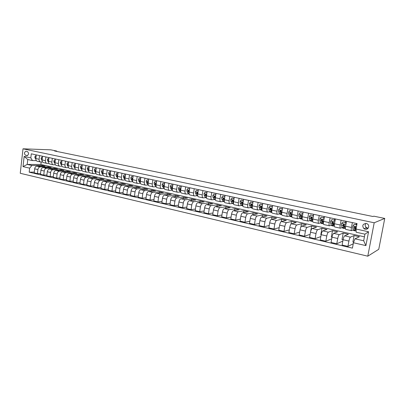<?xml version="1.0" encoding="UTF-8"?>
<svg xmlns="http://www.w3.org/2000/svg" width="405" height="405" viewBox="0 0 405 405"><rect width="100%" height="100%" fill="white"/><g stroke="black" fill="none" stroke-linecap="round" stroke-linejoin="round"><path stroke-width="0.61" d="M366.242 223.449C362.602 223.955 361.852 225.712 363.989 228.724L365.143 229.225C368.282 230.065 370.13 225.524 367.305 223.889L366.242 223.449M365.862 223.393C364.799 224.947 365.006 226.375 366.484 227.666L368.11 228.223M374.2 222.775L384.75 218.427L378.756 249.298L367.781 256.188L20.25 173.284L23.004 148.812L374.2 222.775L367.781 256.188M56.71 151.419L56.756 151.055L54.579 150.984L372.959 216.503L373.84 216.184L384.75 218.427M367.887 228.471L365.7 228M25.733 155.388L27.135 155.652C28.978 154.396 29.028 153.009 27.287 151.49L25.91 151.237C24.052 152.467 23.991 153.849 25.733 155.388L27.742 155.439M29.646 168.151L23.004 166.617L24.158 156.411L30.826 157.869L32.456 160.567L27.768 159.529L27.211 164.425L31.894 165.488L29.646 168.151L29.185 172.176L352.431 248.128L353.443 242.752L354.967 238.798L363.68 240.773L364.935 234.166L356.203 232.232L356.03 229.017L368.555 231.756L365.902 245.622L353.443 242.752M356.03 229.017L357.048 223.595L31.291 153.819L30.826 157.869M56.756 151.055L50.767 149.83L23.004 148.812M41.173 161.975L40.875 164.491L27.211 164.425L23.004 166.617M32.456 160.567L36.303 160.618M352.37 222.593L351.459 227.463C351.13 229.402 351.165 230.475 351.56 230.673L353.256 230.015M341.132 220.188L340.24 225.018C339.922 226.937 339.977 228.005 340.402 228.207L342.164 227.595M330.095 217.824L329.225 222.608C328.916 224.517 328.992 225.575 329.447 225.787L331.275 225.21M319.256 215.5L318.406 220.249C318.107 222.142 318.203 223.195 318.684 223.408L320.583 222.871M308.615 213.222L307.78 217.93C307.491 219.804 307.603 220.852 308.114 221.074L310.073 220.568M298.156 210.98L297.341 215.647C297.062 217.51 297.194 218.553 297.726 218.781L299.751 218.305M287.884 208.783L287.084 213.41C286.816 215.257 286.963 216.295 287.525 216.528L289.605 216.083M277.789 206.616L277.005 211.213C276.747 213.04 276.909 214.073 277.496 214.311L279.632 213.896M267.867 204.495L267.103 209.046C266.849 210.863 267.032 211.891 267.634 212.134L269.831 211.744M258.112 202.404L257.367 206.92C257.124 208.727 257.317 209.749 257.945 209.993L260.192 209.628M248.528 200.348L247.794 204.834C247.561 206.621 247.769 207.638 248.417 207.886L250.715 207.547M239.102 198.334L238.383 202.778C238.155 204.555 238.378 205.568 239.046 205.816L241.395 205.502M229.827 196.344L229.129 200.758C228.906 202.52 229.144 203.528 229.832 203.781L232.232 203.487M220.71 194.395L220.026 198.769C219.814 200.521 220.062 201.523 220.771 201.776L223.211 201.503M211.744 192.471L211.071 196.815C210.863 198.551 211.126 199.549 211.856 199.807L214.341 199.554M202.92 190.583L202.262 194.891C202.065 196.612 202.338 197.605 203.082 197.873L205.613 197.635M194.238 188.72L193.595 192.998C193.403 194.709 193.686 195.696 194.451 195.964L197.022 195.747M185.698 186.892L185.065 191.135C184.882 192.836 185.176 193.818 185.956 194.086L188.563 193.889M177.289 185.09L176.671 189.302C176.494 190.988 176.798 191.97 177.593 192.238L180.24 192.056M169.017 183.318L168.409 187.5C168.237 189.17 168.556 190.148 169.361 190.421L172.049 190.254M160.871 181.572L160.274 185.723C160.107 187.383 160.436 188.355 161.256 188.629L163.979 188.482M152.847 179.855L152.265 183.976C152.108 185.627 152.442 186.589 153.277 186.867L156.036 186.735M144.955 178.165L144.377 182.255C144.226 183.89 144.575 184.852 145.425 185.131L148.21 185.014M137.173 176.499L136.612 180.559C136.465 182.184 136.824 183.141 137.685 183.424L140.474 183.318M129.514 174.859L128.967 178.888C128.825 180.503 129.19 181.455 130.066 181.739L132.794 181.653M121.971 173.244L121.434 177.243C121.292 178.848 121.667 179.795 122.558 180.083L125.226 180.007M114.539 171.649L114.013 175.623C113.881 177.218 114.261 178.16 115.162 178.448L117.774 178.387M107.219 170.08L106.697 174.028C106.571 175.608 106.96 176.545 107.872 176.838L110.428 176.793M100.005 168.536L99.493 172.454C99.372 174.023 99.772 174.955 100.693 175.249L103.194 175.218M92.892 167.012L92.396 170.905C92.274 172.464 92.684 173.391 93.616 173.684L96.066 173.664M85.885 165.513L85.399 169.376C85.283 170.925 85.698 171.852 86.64 172.145L89.039 172.135M78.98 164.035L78.499 167.873C78.393 169.411 78.813 170.328 79.76 170.626L82.114 170.626M72.171 162.577L71.7 166.384C71.599 167.918 72.024 168.829 72.986 169.128L75.289 169.138M65.463 161.139L64.997 164.921C64.901 166.44 65.332 167.351 66.299 167.655L68.561 167.665M58.846 159.722L58.391 163.478C58.295 164.992 58.735 165.893 59.712 166.197L61.93 166.217M52.321 158.325L51.875 162.056C51.784 163.559 52.23 164.46 53.212 164.759L55.389 164.789M45.886 156.943L45.451 160.653C45.36 162.147 45.811 163.043 46.803 163.347L48.939 163.382M39.538 155.586L39.113 159.271C39.027 160.75 39.482 161.646 40.485 161.949L42.576 161.99M41.973 166.172L42.049 165.513L31.894 165.488M42.049 165.513L45.001 166.177L36.885 166.166C35.711 166.323 34.967 167.214 34.663 168.829L34.197 172.849L37.442 173.608L40.546 173.563M48.139 167.574L48.22 166.895L40.136 166.9C38.961 167.062 38.217 167.953 37.913 169.573L37.442 173.608M48.22 166.895L51.212 167.569L43.153 167.584C41.978 167.746 41.239 168.642 40.93 170.267L40.459 174.317L43.75 175.087L46.899 175.031M54.391 168.996L54.478 168.303L46.443 168.328C45.274 168.495 44.535 169.396 44.226 171.026L43.75 175.087M54.478 168.303L57.51 168.981L49.501 169.022C48.337 169.189 47.598 170.095 47.289 171.73L46.808 175.805L50.144 176.585L53.338 176.519M60.73 170.439L60.816 169.725L52.837 169.776C51.678 169.948 50.944 170.854 50.63 172.5L50.144 176.585M60.816 169.725L63.889 170.414L55.941 170.48C54.781 170.652 54.047 171.563 53.733 173.213L53.242 177.314L56.624 178.104L59.869 178.023M67.149 171.902L67.24 171.163L59.322 171.244C58.168 171.421 57.439 172.338 57.12 173.988L56.624 178.104M67.24 171.163L70.359 171.867L62.466 171.958C61.322 172.135 60.588 173.056 60.269 174.712L59.768 178.843L63.2 179.648L66.491 179.552M73.659 173.386L73.756 172.626L65.899 172.732C64.754 172.915 64.025 173.836 63.706 175.502L63.2 179.648M73.756 172.626L76.915 173.335L69.088 173.456C67.949 173.639 67.22 174.565 66.901 176.236L66.39 180.397L69.868 181.212L73.209 181.101M80.261 174.894L80.362 174.109L72.566 174.246C71.432 174.428 70.703 175.36 70.384 177.041L69.868 181.212M80.362 174.109L83.562 174.828L75.801 174.975C74.672 175.168 73.948 176.099 73.624 177.785L73.103 181.966L76.631 182.797L80.028 182.67M86.953 176.418L87.06 175.613L79.334 175.775C78.205 175.967 77.482 176.909 77.158 178.595L76.631 182.797M87.06 175.613L90.305 176.342L82.615 176.519C81.491 176.712 80.767 177.658 80.443 179.349L79.912 183.566L83.491 184.407L86.938 184.26M93.742 177.967L93.849 177.137L86.194 177.329C85.075 177.527 84.356 178.473 84.027 180.174L83.491 184.407M93.849 177.137L97.144 177.876L89.52 178.084C88.411 178.281 87.693 179.233 87.364 180.944L86.822 185.186L90.452 186.037L93.955 185.875M100.627 179.542L100.739 178.681L93.155 178.904C92.046 179.106 91.328 180.063 90.998 181.779L90.452 186.037M100.739 178.681L104.08 179.435L96.532 179.668C95.428 179.876 94.714 180.838 94.38 182.554L93.828 186.827L97.514 187.692L101.068 187.51M107.608 181.136L107.725 180.25L100.217 180.503C99.119 180.711 98.405 181.678 98.071 183.404L97.514 187.692M107.725 180.25L111.117 181.01L103.645 181.283C102.551 181.491 101.837 182.463 101.503 184.194L100.941 188.492L104.682 189.373L108.292 189.17M114.691 182.761L114.812 181.84L107.381 182.128C106.297 182.341 105.584 183.318 105.249 185.055L104.682 189.373M114.812 181.84L118.25 182.614L110.859 182.913C109.78 183.131 109.072 184.108 108.732 185.855L108.16 190.188L111.952 191.074L115.622 190.851M121.875 184.407L122.006 183.455L114.655 183.774C113.577 183.992 112.873 184.979 112.534 186.73L111.952 191.074M122.006 183.455L125.494 184.24L118.184 184.574C117.116 184.796 116.407 185.784 116.068 187.54L115.481 191.904L119.333 192.805L123.064 192.557M129.165 186.077L129.301 185.095L122.037 185.444C120.968 185.667 120.265 186.665 119.926 188.426L119.333 192.805M129.301 185.095L132.84 185.89L125.616 186.254C124.558 186.482 123.854 187.485 123.51 189.251L122.918 193.646L126.826 194.562L130.618 194.289M136.561 187.773L136.703 186.756L129.524 187.14C128.471 187.373 127.772 188.376 127.428 190.153L126.826 194.562M136.703 186.756L140.297 187.561L133.159 187.966C132.116 188.198 131.417 189.206 131.068 190.988L130.461 195.412L134.43 196.344L138.287 196.04M144.069 189.494L144.215 188.441L137.128 188.862C136.09 189.1 135.397 190.112 135.047 191.904L134.43 196.344M144.215 188.441L147.86 189.262L140.819 189.697C139.786 189.94 139.092 190.957 138.743 192.755L138.125 197.21L142.155 198.156L146.073 197.822M151.688 191.246L151.84 190.153L144.848 190.608C143.821 190.856 143.132 191.879 142.778 193.681L142.155 198.156M151.84 190.153L155.54 190.983L148.6 191.459C147.577 191.707 146.888 192.734 146.534 194.547L145.901 199.032L149.992 199.994L153.981 199.624M159.418 193.028L159.58 191.889L152.69 192.385C151.673 192.638 150.989 193.671 150.635 195.488L149.992 199.994M159.58 191.889L163.336 192.734L156.492 193.246C155.485 193.499 154.806 194.542 154.447 196.364L153.799 200.885L157.955 201.862L162.01 201.457M167.265 194.835L167.437 193.651L160.648 194.187C159.651 194.446 158.968 195.488 158.608 197.321L157.955 201.862M167.437 193.651L171.254 194.506L164.511 195.063C163.519 195.321 162.84 196.374 162.481 198.212L161.823 202.768L166.045 203.756L170.171 203.31M175.233 196.673L175.416 195.443L168.733 196.02C167.746 196.283 167.073 197.336 166.708 199.184L166.045 203.756M175.416 195.443L179.288 196.314L172.657 196.906C171.679 197.174 171.006 198.232 170.642 200.085L169.968 204.677L174.256 205.679L178.458 205.193M183.328 198.546L183.516 197.26L176.944 197.878C175.972 198.146 175.304 199.214 174.935 201.072L174.256 205.679M183.516 197.26L187.449 198.146L180.929 198.779C179.967 199.052 179.304 200.126 178.929 201.994L178.246 206.616L182.599 207.638L186.877 207.102M191.54 200.45L191.742 199.108L185.282 199.766C184.331 200.045 183.667 201.123 183.293 202.996L182.599 207.638M191.742 199.108L195.736 200.004L189.332 200.683C188.391 200.966 187.728 202.049 187.353 203.928L186.654 208.585L191.079 209.623L195.433 209.041M199.883 202.384L200.1 200.981L193.757 201.685C192.82 201.968 192.162 203.057 191.788 204.945L191.079 209.623M200.1 200.981L204.155 201.892L197.873 202.616C196.946 202.905 196.288 203.998 195.914 205.897L195.2 210.59L199.695 211.643L204.13 211M208.357 204.353L208.585 202.885L202.368 203.634C201.447 203.928 200.799 205.026 200.419 206.93L199.695 211.643M208.585 202.885L212.706 203.811L206.55 204.581C205.639 204.879 204.991 205.983 204.611 207.897L203.882 212.625L208.448 213.698L212.969 212.995M216.969 206.363L217.207 204.824L211.121 205.613C210.215 205.917 209.572 207.031 209.188 208.95L208.448 213.698M217.207 204.824L221.393 205.76L215.369 206.575C214.478 206.884 213.835 208.003 213.45 209.927L212.706 214.696L217.348 215.784L221.955 215.009M225.712 208.403L225.97 206.788L220.011 207.628C219.13 207.937 218.492 209.061 218.103 210.995L217.348 215.784M225.97 206.788L230.222 207.745L224.335 208.605C223.459 208.924 222.826 210.048 222.431 211.992L221.672 216.797L226.395 217.905L231.093 217.055M234.596 210.489L234.87 208.788L229.053 209.674C228.187 209.993 227.559 211.132 227.165 213.081L226.395 217.905M234.87 208.788L239.193 209.755L233.447 210.671C232.591 210.995 231.964 212.134 231.569 214.093L230.794 218.933L235.594 220.062L240.383 219.13M243.623 212.61L243.916 210.818L238.241 211.754C237.396 212.083 236.778 213.232 236.378 215.197L235.594 220.062M243.916 210.818L248.311 211.8L242.711 212.767C241.876 213.101 241.253 214.255 240.853 216.23L240.064 221.11L244.944 222.254L249.834 221.226M252.796 214.777L253.11 212.878L247.587 213.87C246.761 214.21 246.149 215.369 245.749 217.353L244.944 222.254M253.11 212.878L257.575 213.881L252.128 214.898C251.313 215.242 250.705 216.407 250.3 218.401L249.49 223.317L254.456 224.481L259.448 223.352M262.121 216.984L262.455 214.979L257.089 216.022C256.289 216.371 255.682 217.546 255.277 219.54L254.456 224.481M262.455 214.979L266.996 215.997L261.711 217.07C260.916 217.419 260.314 218.599 259.904 220.609L259.078 225.565L264.131 226.749L269.229 225.504M271.598 219.242L271.958 217.11L266.753 218.209C265.974 218.568 265.376 219.753 264.966 221.773L264.131 226.749M271.958 217.11L276.58 218.148L271.451 219.277C270.682 219.637 270.089 220.831 269.674 222.851L268.834 227.853L273.972 229.058L279.182 227.681M281.232 221.57L281.622 219.277L276.585 220.436C275.83 220.806 275.243 222.006 274.823 224.036L273.972 229.058M281.622 219.277L286.32 220.33L281.364 221.52C280.619 221.889 280.037 223.099 279.617 225.139L278.756 230.177L283.981 231.402L289.312 229.878M290.987 224.157L291.448 221.484L286.588 222.699C285.854 223.079 285.277 224.294 284.857 226.344L283.981 231.402M291.448 221.484L296.227 222.558L291.448 223.803C290.729 224.183 290.157 225.403 289.732 227.463L288.851 232.546L294.172 233.791L299.624 232.095M300.834 227.195L301.447 223.727L296.764 225.008C296.055 225.393 295.488 226.623 295.063 228.688L294.172 233.791M301.447 223.727L306.307 224.815L301.715 226.127C301.016 226.516 300.454 227.752 300.024 229.832L299.123 234.951L304.54 236.221L310.129 234.333M310.529 232.09L311.612 226.01L307.122 227.352C306.438 227.747 305.881 228.992 305.451 231.078L304.54 236.221M311.612 226.01L316.558 227.119L312.159 228.491C311.485 228.896 310.934 230.141 310.503 232.237L309.582 237.406L315.09 238.697L320.826 236.581M321.16 234.718L320.816 234.637L321.96 228.329L317.662 229.736C317.009 230.146 316.462 231.402 316.022 233.508L315.09 238.697M321.96 228.329L326.987 229.458L322.79 230.896C322.147 231.311 321.605 232.576 321.165 234.692L320.223 239.897L325.833 241.213L331.72 238.834M332.019 237.214L331.32 237.052L332.485 230.693L328.394 232.166C327.767 232.586 327.23 233.857 326.789 235.983L325.833 241.213M332.485 230.693L337.603 231.842L333.614 233.346C333.001 233.776 332.47 235.052 332.024 237.188L331.062 242.438L336.773 243.78L342.827 241.091M343.075 239.755L342.007 239.507L343.197 233.098L339.319 234.642C338.722 235.072 338.195 236.358 337.75 238.504L336.773 243.78M343.197 233.098L348.406 234.267L344.63 235.842C344.048 236.282 343.531 237.578 343.081 239.73L342.098 245.025L347.915 246.392L353.251 243.769M353.661 242.19L352.887 242.013L354.102 235.543L350.441 237.158C349.874 237.603 349.363 238.904 348.913 241.066L347.915 246.392M354.102 235.543L359.407 236.738L354.967 238.798M40.875 164.491L364.429 236.834M36.273 154.887L35.853 158.557C35.767 160.036 36.227 160.927 37.23 161.231L40.389 161.929M29.185 172.176L34.283 172.115M42.576 156.234L42.14 159.935C42.054 161.418 42.51 162.314 43.507 162.618L46.712 163.326M48.964 157.606L48.524 161.327C48.433 162.82 48.883 163.721 49.871 164.025L53.121 164.739M55.439 158.993L54.989 162.739C54.898 164.243 55.338 165.144 56.32 165.448L59.621 166.177M62.011 160.4L61.55 164.172C61.454 165.685 61.889 166.592 62.861 166.895L66.207 167.635M68.673 161.823L68.207 165.625C68.101 167.149 68.531 168.06 69.498 168.358L72.895 169.108M75.431 163.271L74.955 167.098C74.849 168.632 75.269 169.548 76.226 169.847L79.674 170.606M82.286 164.739L81.8 168.591C81.689 170.135 82.104 171.057 83.05 171.356L86.549 172.125M89.237 166.232L88.746 170.105C88.629 171.659 89.039 172.586 89.976 172.884L93.525 173.669M96.294 167.741L95.788 171.644C95.671 173.208 96.071 174.14 96.997 174.433L100.602 175.233M103.452 169.275L102.941 173.208C102.814 174.783 103.209 175.714 104.126 176.008L107.786 176.818M110.717 170.834L110.195 174.793C110.064 176.377 110.454 177.314 111.355 177.608L115.076 178.428M118.093 172.414L117.561 176.398C117.425 177.998 117.804 178.939 118.695 179.228L122.472 180.063M125.58 174.013L125.034 178.033C124.892 179.638 125.266 180.584 126.147 180.873L129.98 181.723M133.179 175.643L132.622 179.688C132.476 181.308 132.84 182.26 133.706 182.544L137.604 183.404M140.894 177.294L140.327 181.369C140.176 182.999 140.53 183.956 141.385 184.24L145.344 185.115M148.726 178.975L148.149 183.075C147.992 184.72 148.336 185.682 149.182 185.961L153.201 186.852M156.684 180.676L156.092 184.812C155.93 186.467 156.264 187.434 157.094 187.712L161.18 188.614M164.764 182.407L164.162 186.573C163.995 188.239 164.319 189.211 165.134 189.484L169.285 190.406M172.97 184.169L172.358 188.36C172.181 190.041 172.495 191.018 173.294 191.292L177.517 192.223M181.308 185.951L180.681 190.178C180.503 191.869 180.802 192.851 181.587 193.124L185.88 194.071M189.783 187.768L189.14 192.026C188.953 193.732 189.246 194.714 190.016 194.982L194.375 195.949M198.389 189.611L197.736 193.904C197.544 195.62 197.822 196.612 198.577 196.876L203.011 197.853M207.137 191.484L206.469 195.812C206.272 197.539 206.54 198.536 207.274 198.799L211.785 199.792M216.032 193.387L215.349 197.746C215.141 199.493 215.399 200.49 216.113 200.748L220.7 201.761M225.069 195.326L224.375 199.721C224.157 201.472 224.4 202.48 225.099 202.733L229.767 203.766M234.262 197.296L233.548 201.72C233.326 203.492 233.558 204.5 234.237 204.753L238.985 205.801M243.602 199.295L242.878 203.761C242.651 205.543 242.863 206.555 243.526 206.803L248.356 207.871M253.11 201.331L252.366 205.831C252.133 207.628 252.33 208.646 252.968 208.894L257.884 209.977M262.774 203.401L262.02 207.937C261.772 209.749 261.959 210.772 262.577 211.015L267.578 212.119M272.606 205.507L271.836 210.084C271.583 211.906 271.75 212.934 272.347 213.172L277.435 214.296M282.614 207.654L281.824 212.26C281.561 214.098 281.713 215.136 282.285 215.369L287.469 216.513M292.795 209.831L291.985 214.483C291.711 216.336 291.853 217.374 292.4 217.601L297.675 218.771M303.153 212.053L302.327 216.741C302.049 218.609 302.171 219.652 302.692 219.874L308.063 221.064M313.698 214.311L312.857 219.039C312.564 220.922 312.67 221.97 313.166 222.188L318.639 223.398M324.435 216.609L323.575 221.378C323.271 223.276 323.357 224.335 323.828 224.547L329.402 225.777M334.616 219.065L334.662 218.801M335.365 218.953L334.484 223.757C334.176 225.676 334.241 226.734 334.682 226.942L340.362 228.197M345.273 221.915L345.425 221.105M346.498 221.338L345.597 226.187C345.278 228.116 345.323 229.184 345.733 229.387L351.525 230.663M356.147 224.674L356.38 223.454M27.768 159.529L24.158 156.411M368.555 231.756L364.935 234.166M365.902 245.622L363.68 240.773M36.156 155.92L35.463 155.773L34.81 156.993L35.215 158.441L35.827 159.074M36.166 155.803L35.463 155.773M35.989 157.358L35.888 158.223M42.454 157.277L41.715 157.12L41.057 158.35L41.457 159.803L42.12 160.501M42.469 157.16L41.715 157.12M42.241 158.714L42.176 159.656M48.838 158.654L48.058 158.487L47.39 159.722L47.785 161.185L48.499 161.949M48.853 158.532L48.058 158.487M48.666 160.102L48.357 160.436L48.549 161.104M55.313 160.046L54.493 159.869L53.809 161.114L54.194 162.587L54.969 163.417M55.328 159.929L54.493 159.869M55.141 161.509L54.791 161.838L55.009 162.572M61.879 161.458L61.013 161.276L60.32 162.526L60.699 164.005L61.53 164.916M61.894 161.342L61.013 161.276M61.702 162.942L61.312 163.256L61.565 164.05M68.541 162.896L67.625 162.699L66.926 163.959L67.296 165.448L68.187 166.435M68.556 162.775L67.625 162.699M68.354 164.4L67.929 164.693L68.212 165.549M75.295 164.349L74.333 164.141L73.619 165.407L73.983 166.906L74.94 167.984M75.31 164.227L74.333 164.141M75.102 165.883L74.636 166.151L74.955 167.068M82.149 165.827L81.137 165.61L80.413 166.88L80.767 168.389L81.79 169.558M82.164 165.701L81.137 165.61M81.952 167.392L81.445 167.63L81.795 168.602L80.767 168.389M89.1 167.321L88.037 167.093L87.303 168.379L87.647 169.887L88.741 171.163M89.115 167.199L88.037 167.093M88.892 168.931L88.346 169.133L88.736 170.161M96.152 168.839L95.038 168.602L94.294 169.892L94.628 171.416L95.793 172.793M96.167 168.718L95.038 168.602M95.939 170.5L95.585 170.302L95.352 170.652L95.777 171.74M103.31 170.383L102.141 170.13L101.387 171.431L101.711 172.96L102.956 174.459M103.326 170.257L102.141 170.13M103.083 172.105L102.688 171.847L102.455 172.201L102.921 173.35M110.57 171.948L109.35 171.685L108.58 172.991L108.899 174.53L110.226 176.16M110.59 171.821L109.35 171.685M110.332 173.75L109.897 173.416L109.669 173.765L110.175 174.985M110.322 173.831L109.669 173.765M117.941 173.532L116.665 173.259L115.886 174.575L116.195 176.124L117.612 177.896M117.961 173.406L116.665 173.259M117.688 175.451L117.212 175.006L116.984 175.355L117.531 176.646M117.678 175.512L116.984 175.355M125.423 175.147L124.092 174.859L123.297 176.18L123.596 177.739L125.11 179.673M125.444 175.021L124.092 174.859M125.14 177.253L124.634 176.62L124.411 176.97L125.003 178.337M125.135 177.182L124.411 176.97M133.022 176.782L131.63 176.484L130.82 177.815L131.109 179.38L132.729 181.47M133.037 176.651L131.63 176.484M132.708 179.061L132.167 178.261L131.949 178.61L132.587 180.058M132.683 178.848L131.949 178.61M140.732 178.443L139.279 178.129L138.459 179.471L138.738 181.045L140.459 183.278M140.753 178.311L139.279 178.129M140.398 180.868L139.811 179.926L139.603 180.276L140.282 181.804M140.353 180.539L139.603 180.276M148.564 180.129L147.045 179.805L146.215 181.151L146.478 182.736L148.306 185.095M148.584 179.997L147.045 179.805M148.205 182.685L147.577 181.622L147.374 181.966L148.103 183.592M148.134 182.26L147.374 181.966M156.517 181.84L154.938 181.501L154.087 182.857L154.34 184.452L156.269 186.918M156.538 181.708L154.938 181.501M156.138 184.518L156.031 183.845L155.454 183.338L155.267 183.678L156.041 185.409M156.036 184.012L155.849 183.652L155.267 183.678M164.592 183.581L162.947 183.227L162.086 184.594L162.329 186.194L164.349 188.755M164.612 183.45L162.947 183.227M164.192 186.371L164.055 185.591L163.453 185.09L163.276 185.424L164.106 187.257M164.065 185.794L163.853 185.389L163.276 185.424M172.798 185.348L171.082 184.979L170.206 186.356L170.434 187.966L172.545 190.598M172.819 185.217L171.082 184.979M172.373 188.244L172.206 187.363L171.573 186.872L171.416 187.191L172.297 189.145M172.216 187.601L171.978 187.156L171.416 187.191M181.131 187.145L179.349 186.761L178.453 188.143L178.676 189.763L180.868 192.451M181.151 187.009L179.349 186.761M180.691 190.137L180.483 189.16L179.82 188.684L179.683 188.988L180.615 191.074M180.498 189.444L180.24 188.953L179.683 188.988M189.601 188.968L187.743 188.568L186.837 189.96L187.039 191.59L188.279 193.519L189.312 194.319M189.621 188.831L187.743 188.568M189.135 192.051L188.897 190.993L188.193 190.532L188.082 190.816L189.074 193.043M188.912 191.322L188.629 190.775L188.082 190.816M198.207 190.821L196.273 190.406L195.352 191.808L195.544 193.448L196.744 195.382L197.888 196.207M198.227 190.684L196.273 190.406M197.721 193.995L197.443 192.851L196.698 192.421L196.612 192.669L197.665 195.063M197.463 193.231L197.2 192.375L196.698 192.421M206.95 192.704L204.94 192.269L204.004 193.686L204.181 195.337L205.345 197.275L206.606 198.131M206.97 192.567L204.94 192.269M206.449 195.98L206.125 194.739L205.284 194.557L206.403 197.124M206.15 195.18L205.836 194.299L205.345 194.344M215.84 194.618L213.754 194.167L212.797 195.59L212.959 197.25L214.088 199.199L215.465 200.085M215.86 194.481L213.754 194.167M215.313 198.005L214.954 196.658L214.098 196.471L215.288 199.245M214.984 197.169L214.62 196.268L214.129 196.314M224.871 196.562L222.704 196.096L221.732 197.529L221.884 199.199L222.973 201.153L224.471 202.07M224.897 196.425L222.704 196.096M224.329 200.065L223.924 198.607L223.064 198.334L223.251 199.498L224.324 201.437L222.973 201.153M223.96 199.199L223.555 198.278L223.064 198.334M234.044 198.637L231.807 198.055L230.82 199.498L230.951 201.179L231.999 203.138L233.629 204.09M234.08 198.399L231.807 198.055M233.493 202.176L233.042 200.586C232.794 199.918 232.5 199.852 232.161 200.389L233.523 203.664M233.093 201.28L232.647 200.328L232.161 200.399L232.652 200.338M243.37 200.753L241.066 200.05L240.059 201.503L240.175 203.194L241.183 205.158L242.939 206.14M243.425 200.409L241.066 200.05M242.808 204.333L242.311 202.52L241.415 202.409L241.588 203.502L242.873 205.892M242.382 203.416L241.896 202.348L241.415 202.409M252.852 202.905L252.755 202.571L250.477 202.075L249.45 203.538L249.551 205.239L250.513 207.208L251.404 208.008L252.406 208.226M252.923 202.454L250.477 202.075M252.28 206.545L251.728 204.49L250.832 204.454L250.989 205.558L252.371 208.104M251.869 205.679L251.297 204.388L250.832 204.454M262.491 205.092L262.369 204.636L260.045 204.14L259.003 205.608L259.084 207.325L260.005 209.294L260.861 210.089L262.035 210.347M262.587 204.535L260.045 204.14M261.919 208.808L261.296 206.504L260.405 206.54L260.547 207.644L262.025 210.306M261.913 208.858L260.855 206.464L260.405 206.54M272.302 207.319L272.14 206.742L269.781 206.236L268.743 207.679L268.783 209.441L269.654 211.415L270.479 212.21L271.831 212.509L271.137 211.744L269.654 211.415M272.413 206.651L269.781 206.236M271.72 211.182L270.58 208.58L270.14 208.656L271.137 211.744M271.72 211.137L271.021 208.56L270.14 208.656M272.14 206.742L272.408 206.697M282.28 209.582L282.088 208.884L279.683 208.367L278.6 209.861L278.65 211.592L279.47 213.577L280.26 214.367L281.657 214.675M282.417 208.803L279.683 208.367M281.693 213.531L280.918 210.666L280.047 210.808L280.979 213.906L281.794 214.701M281.667 213.47L280.473 210.727L280.047 210.808M282.088 208.884L282.412 208.823M292.435 211.886L292.202 211.066L289.757 210.539L288.659 212.043L288.684 213.784L289.459 215.774L290.208 216.559L291.635 216.877M292.202 211.066L289.757 210.539M291.843 216.017L290.987 212.822L290.127 213L290.223 214.123L290.987 216.108L291.924 216.893M291.732 215.723L290.537 212.914L290.127 213M302.768 214.23L302.5 213.283L300.014 212.746L298.89 214.26L298.895 216.017L299.619 218.006L300.333 218.791L301.791 219.115M302.5 213.283L300.014 212.746M302.181 218.609L301.234 215.02L300.383 215.227L300.464 216.356L301.178 218.351L302.226 219.085M301.963 217.996L300.773 215.136L300.383 215.227M313.288 216.619L312.979 215.536L310.448 214.994L309.304 216.518L309.288 218.285L309.957 220.279L310.63 221.064L312.118 221.388M311.784 219.328L311.966 219.065M313.338 215.536L313.657 214.301M312.979 215.536L310.448 214.994M313.318 215.455L313.424 215.84M312.711 221.226L311.668 217.262L310.817 217.5L310.883 218.634L311.541 220.629L312.209 221.408L312.716 221.257M312.366 220.295L311.197 217.404L310.817 217.5M323.995 219.049L323.646 217.834L321.069 217.282L319.904 218.816L319.869 220.593L320.476 222.593L321.109 223.373L322.633 223.707M322.299 221.515L322.517 221.16M323.777 217.708L324.076 216.533M323.646 217.834L321.069 217.282M323.97 217.748L324.127 218.305M323.428 223.783L322.289 219.55L321.443 219.809L321.494 220.948L322.091 222.947L322.719 223.727L323.251 223.525M322.886 222.603L321.803 219.707L321.443 219.809M334.894 221.525L334.505 220.173L331.882 219.611L330.693 221.155L330.637 222.947L331.189 224.947L331.776 225.722L333.335 226.066M333.011 223.712L333.285 223.19M334.383 219.991L334.682 218.806M334.505 220.173L331.882 219.611M334.813 220.082L335.026 220.816M334.327 226.279L333.102 221.884L332.262 222.158L332.292 223.307L332.834 225.312L333.416 226.086L333.973 225.833M333.72 224.967L333.173 224.319L332.601 222.051L332.262 222.158M345.997 224.041L345.566 222.558L342.893 221.981L341.678 223.54L341.602 225.342L342.093 227.347L342.635 228.116L344.23 228.471M343.911 225.919L344.321 225.033M345.176 222.31L345.475 221.115M345.566 222.558L342.893 221.981M345.855 222.456L346.118 223.373M345.409 228.729L344.827 227.949L344.118 224.264L343.273 224.552L343.288 225.706L343.769 227.716L344.306 228.486L344.888 228.167M344.685 227.342L344.103 226.714L343.597 224.441L343.273 224.552M356.79 224.972L354.107 224.395L352.871 225.965L352.765 227.777L353.195 229.787L353.692 230.556L355.322 230.916M355.018 228.126L355.514 226.901M356.162 224.679L356.461 223.469M356.82 224.815L354.107 224.395M356.132 230.87L355.337 226.694L354.491 226.992L354.901 230.161L355.393 230.931L356.01 230.521M355.843 229.736L355.231 229.149L354.795 226.876L354.491 226.992M40.136 166.9L36.885 166.166M46.443 168.328L43.153 167.584M52.837 169.776L49.501 169.022M59.322 171.244L55.941 170.48M65.899 172.732L62.466 171.958M72.566 174.246L69.088 173.456M79.334 175.775L75.801 174.975M86.194 177.329L82.615 176.519M93.155 178.904L89.52 178.084M100.217 180.503L96.532 179.668M107.381 182.128L103.645 181.283M114.655 183.774L110.859 182.913M122.037 185.444L118.184 184.574M129.524 187.14L125.616 186.254M137.128 188.862L133.159 187.966M144.848 190.608L140.819 189.697M152.69 192.385L148.6 191.459M160.648 194.187L156.492 193.246M168.733 196.02L164.511 195.063M176.944 197.878L172.657 196.906M185.282 199.766L180.929 198.779M193.757 201.685L189.332 200.683M202.368 203.634L197.873 202.616M211.121 205.613L206.55 204.581M220.011 207.628L215.369 206.575M229.053 209.674L224.335 208.605M238.241 211.754L233.447 210.671M247.587 213.87L242.711 212.767M257.089 216.022L252.128 214.898M266.753 218.209L261.711 217.07M276.585 220.436L271.451 219.277M286.588 222.699L281.364 221.52M296.764 225.008L291.448 223.803M307.122 227.352L301.715 226.127M317.662 229.736L312.159 228.491M328.394 232.166L322.79 230.896M339.319 234.642L333.614 233.346M350.441 237.158L344.63 235.842M37.913 169.573L34.663 168.829M39.113 159.271L35.853 158.557M45.451 160.653L42.14 159.935M44.226 171.026L40.93 170.267M51.875 162.056L48.524 161.327M50.63 172.5L47.289 171.73M58.391 163.478L54.989 162.739M57.12 173.988L53.733 173.213M64.997 164.921L61.55 164.172M63.706 175.502L60.269 174.712M71.7 166.384L68.207 165.625M70.384 177.041L66.901 176.236M78.499 167.873L74.955 167.098M77.158 178.595L73.624 177.785M85.399 169.376L81.8 168.591M84.027 180.174L80.443 179.349M92.396 170.905L88.746 170.105M90.998 181.779L87.364 180.944M99.493 172.454L95.788 171.644M98.071 183.404L94.38 182.554M106.697 174.028L102.941 173.208M105.249 185.055L101.503 184.194M114.013 175.623L110.195 174.793M112.534 186.73L108.732 185.855M121.434 177.243L117.561 176.398M119.926 188.426L116.068 187.54M128.967 178.888L125.034 178.033M127.428 190.153L123.51 189.251M136.612 180.559L132.622 179.688M135.047 191.904L131.068 190.988M144.377 182.255L140.327 181.369M142.778 193.681L138.743 192.755M152.265 183.976L148.149 183.075M150.635 195.488L146.534 194.547M160.274 185.723L156.092 184.812M158.608 197.321L154.447 196.364M168.409 187.5L164.162 186.573M166.708 199.184L162.481 198.212M176.671 189.302L172.358 188.36M174.935 201.072L170.642 200.085M185.065 191.135L180.681 190.178M183.293 202.996L178.929 201.994M193.595 192.998L189.14 192.026M191.788 204.945L187.353 203.928M202.262 194.891L197.736 193.904M200.419 206.93L195.914 205.897M211.071 196.815L206.469 195.812M209.188 208.95L204.611 207.897M220.026 198.769L215.349 197.746M218.103 210.995L213.45 209.927M229.129 200.758L224.375 199.721M227.165 213.081L222.431 211.992M238.383 202.778L233.548 201.72M236.378 215.197L231.569 214.093M247.794 204.834L242.878 203.761M245.749 217.353L240.853 216.23M257.367 206.92L252.366 205.831M255.277 219.54L250.3 218.401M267.103 209.046L262.02 207.937M264.966 221.773L259.904 220.609M277.005 211.213L271.213 209.972M274.823 224.036L269.674 222.851M287.084 213.41L281.824 212.26M284.857 226.344L279.617 225.139M297.341 215.647L291.985 214.483M295.063 228.688L289.732 227.463M307.78 217.93L302.327 216.741M305.451 231.078L300.024 229.832M318.406 220.249L312.857 219.039M316.022 233.508L310.503 232.237M329.225 222.608L323.575 221.378M326.789 235.983L321.165 234.692M340.24 225.018L334.484 223.757M337.75 238.504L332.024 237.188M351.459 227.463L345.597 226.187M348.913 241.066L343.081 239.73M27.256 155.636L26.816 155.626M36.005 157.216L34.825 156.963M35.848 158.578L35.215 158.441M42.302 158.583L41.072 158.315M42.14 159.955L41.457 159.803M48.681 159.965L47.405 159.691M48.519 161.347L47.785 161.185M48.625 160.441L48.357 160.436M55.156 161.372L53.83 161.084M54.989 162.759L54.194 162.587M55.1 161.838L54.791 161.838M61.717 162.795L60.34 162.496M61.55 164.192L60.699 164.005M61.661 163.256L61.312 163.256M68.374 164.238L66.941 163.924M68.202 165.645L67.296 165.448M68.318 164.693L67.929 164.693M75.127 165.701L73.639 165.377M74.95 167.118L73.983 166.906M75.072 166.151L74.636 166.151M81.977 167.184L80.428 166.85M81.921 167.63L81.445 167.63M88.923 168.693L87.323 168.343M88.705 170.12L87.647 169.887M88.867 169.128L88.346 169.133M95.975 170.221L94.309 169.862M95.701 171.649L94.628 171.416M95.919 170.647L95.352 170.652M103.128 171.771L101.402 171.396M102.799 173.198L101.711 172.96M103.072 172.191L102.455 172.201M110.388 173.345L108.601 172.96M110.003 174.773L108.899 174.53M117.754 174.945L115.906 174.54M117.313 176.367L116.195 176.124M125.231 176.565L123.317 176.15M124.73 177.987L123.596 177.739M132.825 178.21L130.84 177.78M132.263 179.633L131.109 179.38M140.535 179.881L138.48 179.435M139.907 181.298L138.738 181.045M148.362 181.577L146.235 181.116M148.19 184.705L147.871 184.634M147.668 182.994L146.478 182.736M156.31 183.303L154.108 182.827M156.127 186.452L155.707 186.361M155.55 184.715L154.34 184.452M164.379 185.055L162.106 184.558M164.187 188.224L163.66 188.107M163.554 186.462L162.329 186.194M172.581 186.832L170.227 186.32M172.373 190.026L171.74 189.884M171.679 188.239L170.434 187.966M180.913 188.639L178.478 188.107M180.686 191.854L179.941 191.686M179.936 190.041L178.676 189.763M189.373 190.471L186.857 189.925M189.135 193.711L188.279 193.519M188.325 191.874L187.039 191.59M197.974 192.334L195.372 191.773M197.721 195.6L196.744 195.382M196.845 193.732L195.544 193.448M197.149 192.623L196.612 192.669M206.712 194.233L204.029 193.651M206.444 197.519L205.345 197.275M205.507 195.625L204.181 195.337M205.811 194.506L205.284 194.557M215.597 196.157L212.822 195.554M215.313 199.468L214.088 199.199M214.306 197.544L212.959 197.25M214.609 196.42L214.098 196.471M224.628 198.116L221.758 197.493M223.251 199.498L221.884 199.199M224.37 199.741L224.117 199.69M223.555 198.364L223.054 198.42M233.812 200.105L230.845 199.462M233.386 203.442L231.999 203.138M232.343 201.482L230.951 201.179M233.548 201.746L233.224 201.675M243.147 202.13L240.084 201.467M242.59 205.467L241.183 205.158M241.588 203.502L240.175 203.194M242.873 203.786L242.484 203.7M252.639 204.191L249.475 203.502M251.945 207.522L250.513 207.208M250.989 205.558L249.551 205.239M252.366 205.856L251.9 205.755M262.293 206.282L259.028 205.573M261.458 209.613L260.005 209.294M260.547 207.644L259.084 207.325M262.015 207.962L261.473 207.846M272.119 208.413L268.743 207.679M270.272 209.765L268.783 209.441M282.113 210.58L278.63 209.825M280.979 213.906L279.47 213.577M280.164 211.926L278.65 211.592M281.819 212.286L281.121 212.134M292.278 212.782L288.684 212.002M290.987 216.108L289.459 215.774M290.223 214.123L288.684 213.784M291.98 214.508L291.2 214.336M302.631 215.03L298.915 214.225M301.178 218.351L299.619 218.006M300.464 216.356L298.895 216.017M302.322 216.766L301.457 216.574M313.161 217.313L309.329 216.483M311.541 220.629L309.957 220.279M310.883 218.634L309.288 218.285M312.852 219.065L311.896 218.852M323.889 219.637L319.93 218.781M322.091 222.947L320.476 222.593M323.392 223.236L323.119 223.175M321.494 220.948L319.869 220.593M323.57 221.403L322.522 221.176M334.808 222.006L330.723 221.12M332.834 225.312L331.189 224.947M334.287 225.631L333.877 225.539M332.292 223.307L330.637 222.947M334.479 223.788L333.34 223.535M345.926 224.416L341.709 223.499M343.769 227.716L342.093 227.347M345.916 222.674L346.24 222.74M345.384 228.071L344.827 227.949M343.288 225.706L341.602 225.342M345.592 226.213L344.351 225.939M356.466 226.699L352.902 225.929M354.901 230.161L353.195 229.787M354.481 228.152L352.765 227.777M356.122 228.511L355.57 228.39M366.484 227.666L363.989 228.724M155.707 183.328L155.454 183.338M163.747 185.075L163.453 185.09M171.912 186.852L171.573 186.872M180.21 188.659L179.82 188.684M188.644 190.497L188.193 190.532"/></g></svg>
